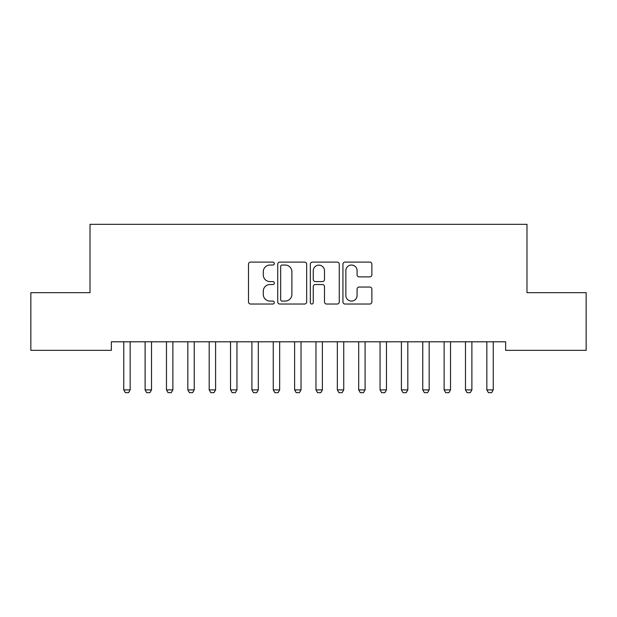 <?xml version="1.0" encoding="UTF-8"?>
<svg xmlns="http://www.w3.org/2000/svg" width="617" height="617" viewBox="0 0 617 617"><rect width="100%" height="100%" fill="white"/><g stroke="black" fill="none" stroke-linecap="round" stroke-linejoin="round"><path stroke-width="0.93" d="M274.326 263.567A1.465 1.465 0 0 0 272.861 262.102L250.587 262.102A2.098 2.098 0 0 0 248.489 264.192L248.489 301.929A2.098 2.098 0 0 0 250.587 304.027L272.861 304.027A1.465 1.465 0 0 0 274.326 302.561A1.465 1.465 0 0 0 272.861 301.088L269.976 301.088A6.71 6.71 0 0 1 263.274 294.386L263.274 291.239A6.71 6.71 0 0 1 269.976 284.53L272.861 284.53A1.465 1.465 0 0 0 274.326 283.064A1.465 1.465 0 0 0 272.861 281.599L269.976 281.599A6.71 6.71 0 0 1 263.274 274.889L263.274 271.742A6.71 6.71 0 0 1 269.976 265.032L272.861 265.032A1.465 1.465 0 0 0 274.326 263.567M369.768 276.879A2.098 2.098 0 0 0 371.866 274.781L371.866 264.192A2.098 2.098 0 0 0 369.768 262.102L345.026 262.102A2.098 2.098 0 0 0 342.936 264.192L342.936 301.929A2.098 2.098 0 0 0 345.026 304.027L369.768 304.027A2.098 2.098 0 0 0 371.866 301.929L371.866 289.142A2.098 2.098 0 0 0 369.768 287.044L359.179 287.044A2.098 2.098 0 0 0 357.081 289.142L357.081 295.481A5.607 5.607 0 0 1 351.474 301.088A5.607 5.607 0 0 1 345.867 295.481L345.867 270.639A5.607 5.607 0 0 1 351.474 265.032A5.607 5.607 0 0 1 357.081 270.639L357.081 274.781A2.098 2.098 0 0 0 359.179 276.879L369.768 276.879M505.632 341.795L111.368 341.795L111.368 350.34L30.85 350.34L30.85 292.674L90.013 292.674L90.013 224.326L526.987 224.326L526.987 292.674L586.15 292.674L586.15 350.34L505.632 350.34L505.632 341.795M306.664 264.192A2.098 2.098 0 0 0 304.567 262.102L279.833 262.102A2.098 2.098 0 0 0 277.735 264.192L277.735 301.929A2.098 2.098 0 0 0 279.833 304.027L304.567 304.027A2.098 2.098 0 0 0 306.664 301.929L306.664 264.192M312.433 262.102L337.167 262.102A2.098 2.098 0 0 1 339.265 264.192L339.265 301.929A2.098 2.098 0 0 1 337.167 304.027L326.578 304.027A2.098 2.098 0 0 1 324.488 301.929L324.488 286.627A2.098 2.098 0 0 0 322.39 284.53L315.364 284.53A2.098 2.098 0 0 0 313.266 286.627L313.266 302.561A1.465 1.465 0 0 1 311.801 304.027A1.465 1.465 0 0 1 310.336 302.561L310.336 264.192A2.098 2.098 0 0 1 312.433 262.102M282.139 265.032A1.465 1.465 0 0 0 280.673 266.498L280.673 299.623A1.465 1.465 0 0 0 282.139 301.088L285.177 301.088A6.71 6.71 0 0 0 291.887 294.386L291.887 271.742A6.71 6.71 0 0 0 285.177 265.032L282.139 265.032M324.488 270.747A5.607 5.607 0 0 0 318.881 265.14A5.607 5.607 0 0 0 313.266 270.747L313.266 279.501A2.098 2.098 0 0 0 315.364 281.599L322.39 281.599A2.098 2.098 0 0 0 324.488 279.501L324.488 270.747M123.508 341.795L123.655 342.258A2.136 2.136 0 0 1 123.755 342.905L123.755 389.898L130.164 389.898L130.164 342.905A2.136 2.136 0 0 1 130.264 342.258L130.411 341.795M130.164 389.898L128.56 392.674L125.359 392.674L123.755 389.898M144.864 341.795L145.01 342.258A2.136 2.136 0 0 1 145.111 342.905L145.111 389.898L151.52 389.898L151.52 342.905A2.136 2.136 0 0 1 151.62 342.258L151.767 341.795M151.52 389.898L149.916 392.674L146.715 392.674L145.111 389.898M166.22 341.795L166.374 342.258A2.136 2.136 0 0 1 166.474 342.905L166.474 389.898L172.876 389.898L172.876 342.905A2.136 2.136 0 0 1 172.976 342.258L173.13 341.795M172.876 389.898L171.279 392.674L168.071 392.674L166.474 389.898M187.583 341.795L187.73 342.258A2.136 2.136 0 0 1 187.83 342.905L187.83 389.898L194.239 389.898L194.239 342.905A2.136 2.136 0 0 1 194.34 342.258L194.486 341.795M194.239 389.898L192.635 392.674L189.434 392.674L187.83 389.898M208.939 341.795L209.086 342.258A2.136 2.136 0 0 1 209.186 342.905L209.186 389.898L215.595 389.898L215.595 342.905A2.136 2.136 0 0 1 215.695 342.258L215.842 341.795M215.595 389.898L213.991 392.674L210.79 392.674L209.186 389.898M230.295 341.795L230.442 342.258A2.136 2.136 0 0 1 230.542 342.905L230.542 389.898L236.951 389.898L236.951 342.905A2.136 2.136 0 0 1 237.051 342.258L237.198 341.795M236.951 389.898L235.347 392.674L232.146 392.674L230.542 389.898M251.651 341.795L251.805 342.258A2.136 2.136 0 0 1 251.906 342.905L251.906 389.898L258.307 389.898L258.307 342.905A2.136 2.136 0 0 1 258.407 342.258L258.554 341.795M258.307 389.898L256.711 392.674L253.502 392.674L251.906 389.898M273.015 341.795L273.161 342.258A2.136 2.136 0 0 1 273.262 342.905L273.262 389.898L279.671 389.898L279.671 342.905A2.136 2.136 0 0 1 279.771 342.258L279.917 341.795M279.671 389.898L278.066 392.674L274.858 392.674L273.262 389.898M294.371 341.795L294.517 342.258A2.136 2.136 0 0 1 294.618 342.905L294.618 389.898L301.027 389.898L301.027 342.905A2.136 2.136 0 0 1 301.127 342.258L301.273 341.795M301.027 389.898L299.422 392.674L296.222 392.674L294.618 389.898M315.727 341.795L315.873 342.258A2.136 2.136 0 0 1 315.973 342.905L315.973 389.898L322.382 389.898L322.382 342.905A2.136 2.136 0 0 1 322.483 342.258L322.629 341.795M322.382 389.898L320.778 392.674L317.578 392.674L315.973 389.898M337.083 341.795L337.229 342.258A2.136 2.136 0 0 1 337.329 342.905L337.329 389.898L343.738 389.898L343.738 342.905A2.136 2.136 0 0 1 343.839 342.258L343.985 341.795M343.738 389.898L342.142 392.674L338.934 392.674L337.329 389.898M358.446 341.795L358.593 342.258A2.136 2.136 0 0 1 358.693 342.905L358.693 389.898L365.094 389.898L365.094 342.905A2.136 2.136 0 0 1 365.195 342.258L365.349 341.795M365.094 389.898L363.498 392.674L360.289 392.674L358.693 389.898M379.802 341.795L379.949 342.258A2.136 2.136 0 0 1 380.049 342.905L380.049 389.898L386.458 389.898L386.458 342.905A2.136 2.136 0 0 1 386.558 342.258L386.705 341.795M386.458 389.898L384.854 392.674L381.653 392.674L380.049 389.898M401.158 341.795L401.305 342.258A2.136 2.136 0 0 1 401.405 342.905L401.405 389.898L407.814 389.898L407.814 342.905A2.136 2.136 0 0 1 407.914 342.258L408.061 341.795M407.814 389.898L406.21 392.674L403.009 392.674L401.405 389.898M422.514 341.795L422.66 342.258A2.136 2.136 0 0 1 422.761 342.905L422.761 389.898L429.17 389.898L429.17 342.905A2.136 2.136 0 0 1 429.27 342.258L429.417 341.795M429.17 389.898L427.566 392.674L424.365 392.674L422.761 389.898M443.87 341.795L444.024 342.258A2.136 2.136 0 0 1 444.124 342.905L444.124 389.898L450.526 389.898L450.526 342.905A2.136 2.136 0 0 1 450.626 342.258L450.78 341.795M450.526 389.898L448.929 392.674L445.721 392.674L444.124 389.898M465.233 341.795L465.38 342.258A2.136 2.136 0 0 1 465.48 342.905L465.48 389.898L471.889 389.898L471.889 342.905A2.136 2.136 0 0 1 471.99 342.258L472.136 341.795M471.889 389.898L470.285 392.674L467.084 392.674L465.48 389.898M486.589 341.795L486.736 342.258A2.136 2.136 0 0 1 486.836 342.905L486.836 389.898L493.245 389.898L493.245 342.905A2.136 2.136 0 0 1 493.345 342.258L493.492 341.795M493.245 389.898L491.641 392.674L488.44 392.674L486.836 389.898"/></g></svg>
